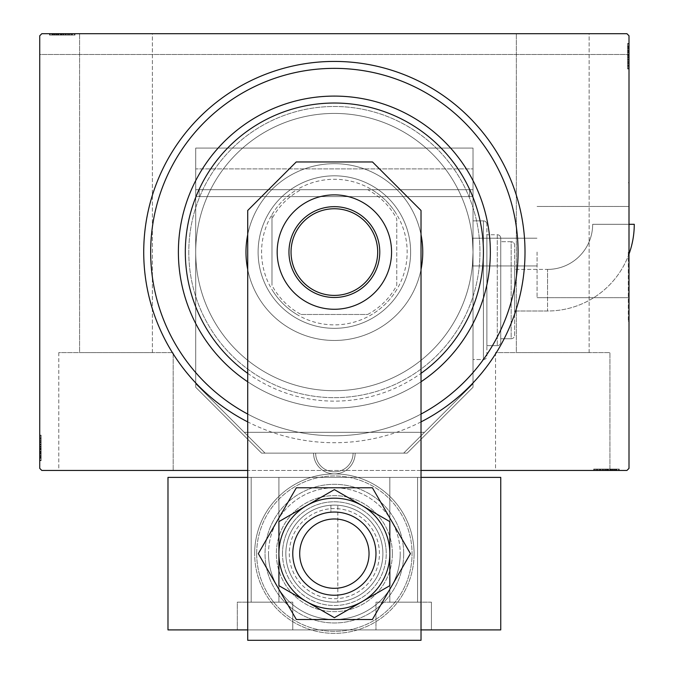 <?xml version="1.0" encoding="UTF-8"?>
<svg xmlns="http://www.w3.org/2000/svg" width="674" height="674" viewBox="0 0 674 674"><rect width="100%" height="100%" fill="white"/><g stroke="black" fill="none" stroke-linecap="round" stroke-linejoin="round"><path stroke-width="0.51" stroke-dasharray="3.37 2.53" d="M421.023 421.89A190.649 190.649 0 0 1 247.712 421.89M150.656 252.076A183.716 183.716 0 0 0 334.371 435.792A183.716 183.716 0 0 0 518.079 252.076A183.716 183.716 0 0 0 334.371 68.36A183.716 183.716 0 0 0 150.656 252.076A183.716 183.716 0 0 0 334.371 435.792A183.716 183.716 0 0 0 518.079 252.076A183.716 183.716 0 0 0 334.371 68.36A183.716 183.716 0 0 0 150.656 252.076A183.716 183.716 0 0 0 334.371 435.792A183.716 183.716 0 0 0 518.079 252.076A183.716 183.716 0 0 0 334.371 68.36A183.716 183.716 0 0 0 150.656 252.076M495.55 352.595L495.55 470.452L609.936 470.452L495.55 470.452L609.936 470.452L495.55 470.452L495.55 352.595L609.936 352.595L609.936 470.452L609.936 352.595L495.55 352.595M58.798 352.595L58.798 470.452L173.184 470.452L58.798 470.452L173.184 470.452L58.798 470.452L58.798 352.595L173.184 352.595L173.184 470.452L173.184 352.595L58.798 352.595M537.077 252.076L537.077 297.689L537.077 252.076M473.022 252.076C472.263 269.962 472.263 269.962 473.022 252.076C472.263 269.962 472.263 269.962 473.022 252.076C472.263 269.962 472.263 269.962 473.022 252.076C472.263 269.962 472.263 269.962 473.022 252.076A138.65 138.65 0 0 0 334.371 113.426A138.65 138.65 0 0 0 195.713 252.076A138.65 138.65 0 0 0 334.371 390.726A138.65 138.65 0 0 0 473.022 252.076C472.263 234.19 472.263 234.19 473.022 252.076C472.263 234.19 472.263 234.19 473.022 252.076C472.263 234.19 472.263 234.19 473.022 252.076C472.263 234.19 472.263 234.19 473.022 252.076A138.65 138.65 0 0 0 334.371 113.426A138.65 138.65 0 0 0 195.713 252.076A138.65 138.65 0 0 0 334.371 390.726A138.65 138.65 0 0 0 473.022 252.076A138.65 138.65 0 0 0 334.371 113.426A138.65 138.65 0 0 0 195.713 252.076A138.65 138.65 0 0 0 334.371 390.726A138.65 138.65 0 0 0 473.022 252.076A138.65 138.65 0 0 0 334.371 113.426A138.65 138.65 0 0 0 195.713 252.076A138.65 138.65 0 0 0 334.371 390.726A138.65 138.65 0 0 0 473.022 252.076M628.311 252.076L628.311 321.405L628.311 252.076M629.002 252.076L629.002 321.405L629.002 252.076M188.787 252.076A145.584 145.584 0 0 0 334.371 397.66A145.584 145.584 0 0 0 479.955 252.076A145.584 145.584 0 0 0 334.371 106.492A145.584 145.584 0 0 0 188.787 252.076A145.584 145.584 0 0 0 334.371 397.66A145.584 145.584 0 0 0 479.955 252.076A145.584 145.584 0 0 0 334.371 106.492A145.584 145.584 0 0 0 188.787 252.076A145.584 145.584 0 0 1 334.371 106.492A145.584 145.584 0 0 1 479.955 252.076A145.584 145.584 0 0 1 334.371 397.66A145.584 145.584 0 0 1 188.787 252.076A145.584 145.584 0 0 1 334.371 106.492A145.584 145.584 0 0 1 479.955 252.076A145.584 145.584 0 0 1 334.371 397.66A145.584 145.584 0 0 1 188.787 252.076M152.391 352.595L152.391 33.7L79.599 33.7L152.391 33.7L79.599 33.7L152.391 33.7L152.391 352.595L79.599 352.595L79.599 33.7L79.599 352.595L152.391 352.595M589.143 352.595L589.143 33.7L516.351 33.7L589.143 33.7L516.351 33.7L589.143 33.7L589.143 352.595L516.351 352.595L516.351 33.7L516.351 352.595L589.143 352.595M52.311 35.09L71.907 35.09L49.825 35.09L53.869 35.09L51.847 35.09L51.847 33.7L53.869 33.7L49.825 33.7L53.869 33.7L49.825 33.7L53.869 33.7L49.825 33.7L51.847 33.7L51.847 35.09L53.869 35.09L53.869 33.7L51.999 33.7L75.016 33.7L49.514 33.7L75.016 33.7L49.514 33.7L75.016 33.7L49.514 33.7L74.393 33.7L49.514 33.7L68.175 33.7L49.825 33.7L53.869 33.7L53.869 35.09L51.999 35.09L51.999 33.7L72.531 33.7L50.129 33.7L74.393 33.7L49.825 33.7L68.175 33.7L51.999 33.7L51.999 35.09L74.393 35.09L74.393 33.7L74.393 35.09L49.514 35.09L49.514 33.7L49.514 35.09L52.311 35.09L52.311 33.7M41.813 33.7L626.921 33.7L41.813 33.7L626.921 33.7L629.002 35.781L629.002 468.371L626.921 470.452L41.813 470.452L39.732 468.371L39.732 35.781L41.813 33.7M603.087 469.062L619.229 469.062L593.718 469.062L619.229 469.062L593.718 469.062L619.229 469.062L594.342 469.062L619.229 469.062L594.342 469.062L618.606 469.062L600.871 469.062L603.483 469.062L603.5 470.452L618.917 470.452L600.559 470.452L618.606 470.452L600.871 470.452L603.483 470.452L603.483 469.062L600.559 469.062L600.559 470.452L618.917 470.452L600.559 470.452L600.559 469.062L603.087 469.062L603.087 470.452M618.606 470.452L594.342 470.452L619.229 470.452L594.342 470.452L618.606 470.452L594.342 470.452L618.606 470.452L618.606 469.062L618.606 470.452M421.023 470.452L247.712 470.452M619.229 470.452L593.718 470.452L619.229 470.452L593.718 470.452L619.229 470.452L593.718 470.452L619.229 470.452L619.229 469.062L619.229 470.452M613.888 469.062L600.559 469.062L618.917 469.062L614.873 469.062L616.895 469.062L616.895 470.452L614.873 470.452L618.917 470.452L614.873 470.452L618.917 470.452L614.873 470.452L618.917 470.452L616.895 470.452L616.895 469.062L614.873 469.062L614.873 470.452L614.873 469.062L616.735 469.062L616.735 470.452L596.204 470.452L616.735 470.452L596.204 470.452L616.735 470.452L602.741 470.452L616.735 470.452L616.735 469.062L616.735 470.452L616.735 469.062L616.735 470.452L616.735 469.062L613.888 469.062L613.888 470.452M629.002 59.202L629.002 43.785L629.002 59.202L627.612 59.202L627.612 62.143L629.002 62.143L629.002 43.785L629.002 62.143L627.612 62.143L627.612 59.615L629.002 59.615M627.612 48.14L627.612 68.36L627.612 44.096L629.002 44.096L629.002 68.36L629.002 43.473L629.002 68.36L629.002 44.096L629.002 68.36L629.002 44.096L627.612 44.096L629.002 44.096L627.612 44.096L627.612 51.873L629.002 51.873L627.612 51.873L627.612 44.096L629.002 44.096L627.612 44.096L627.612 68.36L629.002 68.36L627.612 68.36L627.612 43.473L629.002 43.473L629.002 68.984L629.002 43.473L629.002 68.984L629.002 43.473L629.002 68.984L629.002 43.473L627.612 43.473L627.612 46.279L629.002 46.279L627.612 46.312L627.612 48.14L629.002 48.14M629.002 54.501L629.002 35.781L626.921 33.7L629.002 35.781L629.002 54.501L39.732 54.501L39.732 35.781L39.732 54.501L629.002 54.501M627.612 59.615L627.612 43.785L627.612 47.829L627.612 45.807L629.002 45.807L629.002 47.829L629.002 43.785L629.002 47.829L629.002 43.785L629.002 47.829L629.002 43.785L629.002 45.807L627.612 45.807L627.612 47.829L629.002 47.829L627.612 47.829L627.612 45.967L629.002 45.967L629.002 66.499L629.002 45.967L629.002 66.499L629.002 45.967L629.002 59.961L629.002 45.967L627.612 45.967L627.612 50.078L629.002 50.078M39.732 444.95L39.732 460.367L39.732 444.95L41.122 444.95L41.122 442.009L39.732 442.009L39.732 460.367L39.732 442.009L41.122 442.009L41.122 444.537L39.732 444.537M41.122 456.012L41.122 435.792L41.122 460.056L39.732 460.056L39.732 435.792L39.732 460.679L39.732 435.792L39.732 460.056L39.732 435.792L39.732 460.056L41.122 460.056L39.732 460.056L41.122 460.056L41.122 452.279L39.732 452.279L41.122 452.279L41.122 460.056L39.732 460.056L41.122 460.056L41.122 435.792L39.732 435.792L41.122 435.792L41.122 460.679L39.732 460.679L39.732 435.168L39.732 460.679L39.732 435.168L39.732 460.679L39.732 435.168L39.732 460.679L41.122 460.679L41.122 457.873L39.732 457.873L41.122 457.84L41.122 456.012L39.732 456.012M41.122 444.537L41.122 460.367L41.122 456.323L41.122 458.345L39.732 458.345L39.732 456.323L39.732 460.367L39.732 456.323L39.732 460.367L39.732 456.323L39.732 460.367L39.732 458.345L41.122 458.345L41.122 456.323L39.732 456.323L41.122 456.323L41.122 458.185L39.732 458.185L39.732 437.653L39.732 458.185L39.732 437.653L39.732 458.185L39.732 444.191L39.732 458.185L41.122 458.185L41.122 454.074L39.732 454.074M41.122 454.916L41.122 435.792L41.122 460.056L41.122 435.792L39.732 435.792L41.122 435.792L39.732 435.792L41.122 435.792L41.122 454.916L39.732 454.916M41.122 440.467L41.122 449.785L41.122 440.467L39.732 440.467L39.732 449.785L39.732 440.467L39.732 449.785L39.732 440.467L41.122 440.467L41.122 449.785L39.732 449.785L41.122 449.785L41.122 440.467M41.122 454.074L41.122 435.168L41.122 460.679L41.122 435.792L41.122 460.056L41.122 435.792L39.732 435.792L41.122 435.792L39.732 435.792L41.122 435.792L41.122 455.38L39.732 455.371L41.122 455.38L41.122 454.141L39.732 454.141M41.122 441.799L41.122 460.056L39.732 460.056L41.122 460.056L39.732 460.056L41.122 460.056L39.732 460.056L41.122 460.056L41.122 435.792L39.732 435.792L41.122 435.792L39.732 435.792L41.122 435.792L41.122 441.799L39.732 441.799M41.122 440.973L39.732 440.973M41.122 454.141L41.122 447.907L39.732 447.915L41.122 447.907L41.122 460.679L39.732 460.679L41.122 460.679L41.122 448.025L39.732 448.025L41.122 448.025L41.122 435.168L39.732 435.168L41.122 435.168L41.122 447.915L41.122 437.653L39.732 437.653L41.122 437.653L41.122 458.185L39.732 458.185L41.122 458.185L41.122 447.907L39.732 447.915L41.122 447.907L41.122 460.679L41.122 435.168L39.732 435.168M41.122 451.69L39.732 451.69M41.122 455.338L41.122 442.009L41.122 444.503L39.732 444.52L41.122 444.191L39.732 444.191L41.122 444.191L41.122 448.008L39.732 448.016L41.122 448.016L41.122 458.185L39.732 458.185L41.122 458.185L41.122 455.338L39.732 455.338M41.122 440.83L39.732 440.83M41.122 439.271L39.732 439.271M41.122 440.762L39.732 440.762M41.122 440.729L39.732 440.729M41.122 443.863L39.732 443.863M41.122 446.281L39.732 446.281M41.122 435.168L41.122 454.091L39.732 454.108L41.122 454.091L41.122 460.056L39.732 460.056L41.122 460.056L41.122 435.792L39.732 435.792L41.122 435.792L41.122 436.668L39.732 436.668M41.122 446.963L39.732 446.963M41.122 453.164L39.732 453.164L39.732 448.547L39.732 457.562L39.732 453.164L41.122 453.164L41.122 448.547L41.122 453.164M41.122 436.668L41.122 448.227L41.122 438.277L39.732 438.277L39.732 457.562L39.732 438.277L41.122 438.277L41.122 457.562L39.732 457.562L41.122 457.562L41.122 448.218L39.732 448.227L41.122 448.218L41.122 460.056L39.732 460.056L41.122 460.056L41.122 452.279L39.732 452.279L41.122 452.279L41.122 460.056L39.732 460.056L41.122 460.056L41.122 435.792L39.732 435.792L41.122 435.792L41.122 460.056L39.732 460.056L41.122 460.056L41.122 442.321L39.732 442.321L41.122 442.321L41.122 444.933L39.732 444.933L41.122 444.933L41.122 442.009L39.732 442.009M41.122 441.849L39.732 441.849M41.122 446.053L39.732 446.053M41.122 448.547L39.732 448.547L41.122 448.547M41.122 448.833L39.732 448.833M41.122 437.653L39.732 437.653M41.122 438.277L39.732 438.277L41.122 438.277M41.122 457.562L39.732 457.562M41.122 438.959L39.732 438.959M41.122 456.947L39.732 456.947M41.122 449.785L39.732 449.785L41.122 449.785M41.122 446.576L39.732 446.576M41.122 448.185L39.732 448.185M41.122 452.498L39.732 452.498M41.122 455.245L39.732 455.245M41.122 460.367L41.122 456.323L41.122 460.367L39.732 460.367L41.122 460.367L41.122 458.345L41.122 460.367L39.732 460.367L41.122 460.367L41.122 458.345L39.732 458.345L41.122 458.345L41.122 456.323L39.732 456.323L41.122 456.323L41.122 460.367L41.122 451.235L39.732 451.235L41.122 451.235L41.122 460.367L39.732 460.367M41.122 457.966L39.732 457.966M41.122 453.644L39.732 453.644M41.122 451.816L39.732 451.816M41.122 449.398L39.732 449.398M41.122 446.66L39.732 446.66M41.122 442.616L39.732 442.616M41.122 448.008L39.732 448.008M41.122 442.009L41.122 444.95M41.122 458.185L41.122 451.251L41.122 458.185M41.122 444.191L41.122 451.251L41.122 444.191L39.732 444.191M41.122 451.251L39.732 451.251L41.122 451.251M41.122 458.345L39.732 458.345L41.122 458.345M627.612 49.236L627.612 68.36L627.612 44.096L627.612 68.36L629.002 68.36L627.612 68.36L629.002 68.36L627.612 68.36L627.612 49.236L629.002 49.236M627.612 63.685L627.612 54.367L627.612 63.685L629.002 63.685L629.002 54.367L629.002 63.685L629.002 54.367L629.002 63.685L627.612 63.685L627.612 54.367L629.002 54.367L627.612 54.367L627.612 63.685M627.612 50.078L627.612 68.984L627.612 43.473L627.612 68.36L627.612 44.096L627.612 68.36L629.002 68.36L627.612 68.36L629.002 68.36L627.612 68.36L627.612 48.772L629.002 48.781L627.612 48.772L627.612 50.011L629.002 50.011M627.612 62.353L627.612 44.096L629.002 44.096L627.612 44.096L629.002 44.096L627.612 44.096L629.002 44.096L627.612 44.096L627.612 68.36L629.002 68.36L627.612 68.36L629.002 68.36L627.612 68.36L627.612 62.353L629.002 62.353M627.612 63.179L629.002 63.179M627.612 50.011L627.612 56.245L629.002 56.237L627.612 56.245L627.612 43.473L629.002 43.473L627.612 43.473L627.612 56.127L629.002 56.127L627.612 56.127L627.612 68.984L629.002 68.984L627.612 68.984L627.612 56.237L627.612 66.499L629.002 66.499L627.612 66.499L627.612 45.967L629.002 45.967L627.612 45.967L627.612 56.245L629.002 56.237L627.612 56.245L627.612 43.473L627.612 68.984L629.002 68.984M627.612 52.462L629.002 52.462M627.612 48.814L627.612 62.143L627.612 59.649L629.002 59.632L627.612 59.961L629.002 59.961L627.612 59.961L627.612 56.144L629.002 56.136L627.612 56.136L627.612 45.967L629.002 45.967L627.612 45.967L627.612 48.814L629.002 48.814M627.612 63.322L629.002 63.322M627.612 64.881L629.002 64.881M627.612 63.39L629.002 63.39M627.612 63.423L629.002 63.423M627.612 60.289L629.002 60.289M627.612 57.871L629.002 57.871M627.612 68.984L627.612 50.061L629.002 50.044L627.612 50.061L627.612 44.096L629.002 44.096L627.612 44.096L627.612 68.36L629.002 68.36L627.612 68.36L627.612 67.484L629.002 67.484M627.612 57.189L629.002 57.189M627.612 50.988L629.002 50.988L629.002 55.605L629.002 46.59L629.002 50.988L627.612 50.988L627.612 55.605L627.612 50.988M627.612 67.484L627.612 55.925L627.612 65.875L629.002 65.875L629.002 46.59L629.002 65.875L627.612 65.875L627.612 46.59L629.002 46.59L627.612 46.59L627.612 55.934L629.002 55.925L627.612 55.934L627.612 44.096L629.002 44.096L627.612 44.096L627.612 51.873L629.002 51.873L627.612 51.873L627.612 44.096L629.002 44.096L627.612 44.096L627.612 68.36L629.002 68.36L627.612 68.36L627.612 44.096L629.002 44.096L627.612 44.096L627.612 61.831L629.002 61.831L627.612 61.831L627.612 59.219L629.002 59.219L627.612 59.219L627.612 62.143L629.002 62.143M627.612 62.303L629.002 62.303M627.612 58.099L629.002 58.099M627.612 55.605L629.002 55.605L627.612 55.605M627.612 55.319L629.002 55.319M627.612 66.499L629.002 66.499M627.612 65.875L629.002 65.875L627.612 65.875M627.612 46.59L629.002 46.59M627.612 65.193L629.002 65.193M627.612 47.205L629.002 47.205M627.612 54.367L629.002 54.367L627.612 54.367M627.612 57.576L629.002 57.576M627.612 55.967L629.002 55.967M627.612 51.654L629.002 51.654M627.612 48.907L629.002 48.907M627.612 43.785L627.612 47.829L627.612 43.785L629.002 43.785L627.612 43.785L627.612 45.807L627.612 43.785L629.002 43.785L627.612 43.785L627.612 45.807L629.002 45.807L627.612 45.807L627.612 47.829L629.002 47.829L627.612 47.829L627.612 43.785L627.612 52.917L629.002 52.917L627.612 52.917L627.612 43.785L629.002 43.785M627.612 46.186L629.002 46.186M627.612 50.508L629.002 50.508M627.612 52.336L629.002 52.336M627.612 54.754L629.002 54.754M627.612 57.492L629.002 57.492M627.612 61.536L629.002 61.536M627.612 56.144L629.002 56.144M627.612 62.143L627.612 59.202M627.612 45.967L627.612 52.901L627.612 45.967M627.612 59.961L627.612 52.901L627.612 59.961L629.002 59.961M627.612 52.901L629.002 52.901L627.612 52.901M627.612 45.807L629.002 45.807L627.612 45.807M54.173 35.09L54.173 33.7M52.353 35.09L52.353 33.7M55.268 35.09L74.393 35.09L50.129 35.09L74.393 35.09L74.393 33.7L74.393 35.09L50.129 35.09L50.129 33.7L50.129 35.09L57.913 35.09L57.913 33.7L57.913 35.09L50.129 35.09L50.129 33.7L50.129 35.09L74.393 35.09L74.393 33.7L74.393 35.09L55.268 35.09L55.268 33.7M69.717 35.09L60.399 35.09L69.717 35.09L69.717 33.7L60.399 33.7L69.717 33.7L60.399 33.7L69.717 33.7L69.717 35.09L60.399 35.09L60.399 33.7L60.399 35.09L69.717 35.09M69.211 35.09L50.129 35.09L50.129 33.7L50.129 35.09L50.129 33.7L50.129 35.09L69.211 35.09L69.211 33.7M56.043 35.09L75.016 35.09L49.514 35.09L74.393 35.09L50.129 35.09L74.393 35.09L74.393 33.7L74.393 35.09L74.393 33.7L74.393 35.09L54.805 35.09L54.813 33.7L54.805 35.09L56.043 35.09L56.043 33.7M68.386 35.09L49.514 35.09L75.016 35.09L49.514 35.09L62.16 35.09L56.094 35.09L56.11 33.7L56.094 35.09L50.129 35.09L50.129 33.7L50.129 35.09L50.129 33.7L50.129 35.09L74.393 35.09L74.393 33.7L74.393 35.09L74.393 33.7L74.393 35.09L68.386 35.09L68.386 33.7M58.495 35.09L58.495 33.7M65.664 35.09L65.681 33.7M69.355 35.09L69.355 33.7M75.016 35.09L75.016 33.7M70.913 35.09L70.913 33.7M69.422 35.09L69.422 33.7M72.531 35.09L72.531 33.7M69.456 35.09L69.456 33.7M66.322 35.09L66.322 33.7M63.904 35.09L63.904 33.7M56.077 35.09L56.077 33.7M62.16 35.09L62.176 33.7M62.278 35.09L62.278 33.7L62.278 35.09M49.514 35.09L49.514 33.7L49.514 35.09M68.175 35.09L51.999 35.09L51.999 33.7L51.999 35.09L51.999 33.7L51.999 35.09L58.933 35.09L58.95 33.7L58.95 35.09L49.825 35.09L49.825 33.7L49.825 35.09L51.847 35.09L49.825 35.09L49.825 33.7L49.825 35.09L51.847 35.09L51.847 33.7L51.847 35.09L53.869 35.09L53.869 33.7L53.869 35.09L49.825 35.09L65.243 35.09L65.252 33.7L65.243 35.09L68.175 35.09L68.175 33.7M63.221 35.09L63.221 33.7M57.02 35.09L57.02 33.7L61.646 33.7L52.623 33.7L57.02 33.7L57.02 35.09L61.646 35.09L57.02 35.09M73.525 35.09L61.957 35.09L71.907 35.09L71.907 33.7L52.623 33.7L71.907 33.7L71.907 35.09L52.623 35.09L52.623 33.7L52.623 35.09L61.966 35.09L61.957 33.7L61.966 35.09L50.129 35.09L50.129 33.7L50.129 35.09L74.393 35.09L74.393 33.7L74.393 35.09L73.525 35.09L73.525 33.7M68.344 35.09L68.344 33.7M64.131 35.09L64.131 33.7M61.646 35.09L61.646 33.7L61.646 35.09M61.359 35.09L61.359 33.7M71.907 35.09L71.907 33.7L71.907 35.09M52.623 35.09L52.623 33.7M71.225 35.09L71.225 33.7M53.238 35.09L53.238 33.7M74.393 35.09L74.393 33.7L74.393 35.09L50.129 35.09L50.129 33.7L50.129 35.09L57.913 35.09L57.913 33.7L57.913 35.09L50.129 35.09L50.129 33.7L50.129 35.09L74.393 35.09M60.399 35.09L60.399 33.7L60.399 35.09M66.001 35.09L66.001 33.7L66.001 35.09L58.933 35.09L66.001 35.09L66.001 33.7M63.609 35.09L63.609 33.7M62 35.09L62 33.7M57.686 35.09L57.686 33.7M54.948 35.09L54.948 33.7M52.227 35.09L52.227 33.7M54.855 35.09L54.855 33.7M56.54 35.09L56.54 33.7M58.368 35.09L58.368 33.7M60.795 35.09L60.795 33.7M63.525 35.09L63.525 33.7M50.129 35.09L50.129 33.7L50.129 35.09M67.863 35.09L67.863 33.7L67.863 35.09M67.569 35.09L67.569 33.7M65.252 35.09L65.252 33.7M58.933 35.09L58.933 33.7L58.933 35.09M49.825 35.09L51.847 35.09L51.847 33.7L51.847 35.09L53.869 35.09L49.825 35.09L49.825 33.7M594.342 469.062L594.342 470.452L594.342 469.062M616.424 469.062L616.424 470.452M614.562 469.062L614.562 470.452M616.39 469.062L616.39 470.452M610.829 469.062L610.829 470.452L610.829 469.062M599.018 469.062L608.336 469.062L599.018 469.062L599.018 470.452L608.336 470.452L599.018 470.452L608.336 470.452L599.018 470.452L599.018 469.062L608.336 469.062L608.336 470.452L608.336 469.062L599.018 469.062M613.466 469.062L613.466 470.452M599.523 469.062L599.523 470.452M613.921 469.062L613.921 470.452L613.93 469.062M612.691 469.062L612.691 470.452M612.624 469.062L612.624 470.452L612.641 469.062M610.24 469.062L610.24 470.452M603.078 469.062L603.078 470.452L603.053 469.062M599.38 469.062L599.38 470.452M593.718 469.062L593.718 470.452M597.821 469.062L597.821 470.452M599.321 469.062L599.321 470.452M596.204 469.062L596.204 470.452M599.279 469.062L599.279 470.452M602.413 469.062L602.413 470.452M604.831 469.062L604.831 470.452M612.658 469.062L612.658 470.452M606.575 469.062L606.558 470.452M606.465 469.062L606.465 470.452L606.457 469.062M600.349 469.062L600.349 470.452M605.513 469.062L605.513 470.452M611.714 469.062L611.714 470.452L607.097 470.452L616.112 470.452L611.714 470.452L611.714 469.062L607.097 469.062L611.714 469.062M596.827 469.062L596.827 470.452L616.112 470.452L596.827 470.452L596.827 469.062L616.112 469.062L616.112 470.452L616.112 469.062L606.777 469.062L606.777 470.452L606.777 469.062L596.827 469.062L596.827 470.452L596.827 469.062M600.399 469.062L600.399 470.452M604.603 469.062L604.603 470.452M607.097 469.062L607.097 470.452L607.097 469.062M607.384 469.062L607.384 470.452M595.218 469.062L595.218 470.452M616.112 469.062L616.112 470.452M597.509 469.062L597.509 470.452M615.497 469.062L615.497 470.452M608.336 469.062L608.336 470.452L608.336 469.062M600.559 469.062L609.785 469.062L602.741 469.062L602.741 470.452L602.741 469.062L609.802 469.062L609.785 470.452L609.785 469.062L618.917 469.062L618.917 470.452L618.917 469.062L616.895 469.062L618.917 469.062L618.917 470.452L618.917 469.062L616.895 469.062L616.895 470.452L616.895 469.062L614.873 469.062L614.873 470.452L614.873 469.062L618.917 469.062L600.559 469.062L600.559 470.452M605.126 469.062L605.126 470.452M606.735 469.062L606.735 470.452M611.048 469.062L611.048 470.452M613.795 469.062L613.795 470.452M616.516 469.062L616.516 470.452M612.194 469.062L612.194 470.452M610.366 469.062L610.366 470.452M607.948 469.062L607.948 470.452M605.21 469.062L605.21 470.452M600.871 469.062L600.871 470.452L600.871 469.062M601.166 469.062L601.166 470.452M603.483 469.062L603.483 470.452M616.735 469.062L609.802 469.062L616.735 469.062M609.802 469.062L609.802 470.452L609.802 469.062M602.741 469.062L602.741 470.452M618.917 469.062L616.895 469.062L616.895 470.452L616.895 469.062L614.873 469.062L618.917 469.062L618.917 470.452M247.712 373.345A149.047 149.047 0 0 0 421.023 373.345M421.023 381.77A155.98 155.98 0 0 1 247.712 381.77M410.626 252.076A76.255 76.255 0 0 0 334.371 175.821A76.255 76.255 0 0 0 258.108 252.076A76.255 76.255 0 0 0 334.371 328.331A76.255 76.255 0 0 0 410.626 252.076A76.255 76.255 0 0 0 334.371 175.821A76.255 76.255 0 0 0 258.108 252.076A76.255 76.255 0 0 0 334.371 328.331A76.255 76.255 0 0 0 410.626 252.076A76.255 76.255 0 0 1 334.371 328.331A76.255 76.255 0 0 1 258.108 252.076A76.255 76.255 0 0 0 334.371 328.331A76.255 76.255 0 0 0 410.626 252.076A76.255 76.255 0 0 0 334.371 175.821A76.255 76.255 0 0 0 258.108 252.076A76.255 76.255 0 0 1 334.371 175.821A76.255 76.255 0 0 1 410.626 252.076M422.758 252.076A88.387 88.387 0 0 0 334.371 163.689A88.387 88.387 0 0 0 245.976 252.076A88.387 88.387 0 0 0 334.371 340.463A88.387 88.387 0 0 0 422.758 252.076M247.712 234.662A88.387 88.387 0 0 1 421.023 234.662M247.712 414.063A183.716 183.716 0 0 0 421.023 414.063M178.383 252.076A155.98 155.98 0 0 0 334.371 408.056A155.98 155.98 0 0 0 490.352 252.076A155.98 155.98 0 0 0 334.371 96.096A155.98 155.98 0 0 0 178.383 252.076M421.023 269.49A88.387 88.387 0 0 1 247.712 269.49M377.693 252.076A43.33 43.33 0 0 0 334.371 208.746A43.33 43.33 0 0 0 291.042 252.076A43.33 43.33 0 0 0 334.371 295.406A43.33 43.33 0 0 0 377.693 252.076M271.976 218.797L271.976 214.585A72.792 72.792 0 0 0 371.863 314.472A72.792 72.792 0 0 0 371.863 189.68L296.872 189.68A72.792 72.792 0 0 0 271.976 214.585L271.976 285.355A70.711 70.711 0 0 0 301.093 314.472L367.642 314.472A70.711 70.711 0 0 0 396.759 285.355L396.759 218.797A70.711 70.711 0 0 0 367.642 189.68L301.093 189.68A70.711 70.711 0 0 0 271.976 218.797L271.976 285.355M367.642 189.68L371.863 189.68A72.792 72.792 0 0 0 296.872 189.68L301.093 189.68M396.759 285.355L396.759 218.797M301.093 314.472L367.642 314.472M396.759 289.567A72.792 72.792 0 0 1 371.863 314.472M271.976 214.585A72.792 72.792 0 0 1 296.872 189.68M371.863 189.68A72.792 72.792 0 0 1 396.759 214.585M296.872 314.472A72.792 72.792 0 0 1 271.976 289.567M330.9 595.091A41.594 41.594 0 0 1 292.769 553.64A41.594 41.594 0 0 0 334.371 595.235A41.594 41.594 0 0 0 375.966 553.64A41.594 41.594 0 0 0 334.371 512.046A41.594 41.594 0 0 0 292.769 553.64A41.594 41.594 0 0 0 334.371 595.235A41.594 41.594 0 0 0 375.966 553.64A41.594 41.594 0 0 0 334.371 512.046A41.594 41.594 0 0 0 292.769 553.64A41.594 41.594 0 0 0 334.371 595.235A41.594 41.594 0 0 0 375.966 553.64A41.594 41.594 0 0 0 334.371 512.046A41.594 41.594 0 0 0 292.769 553.64A41.594 41.594 0 0 0 334.371 595.235A41.594 41.594 0 0 0 375.966 553.64A41.594 41.594 0 0 1 334.371 595.235A41.594 41.594 0 0 1 292.769 553.64A41.594 41.594 0 0 1 330.9 512.189L330.9 505.239A48.528 48.528 0 0 0 285.843 553.64A48.528 48.528 0 0 0 334.371 602.168A48.528 48.528 0 0 0 382.899 553.64A48.528 48.528 0 0 1 334.371 602.168A48.528 48.528 0 0 1 285.843 553.64A48.528 48.528 0 0 1 334.371 505.112A48.528 48.528 0 0 1 382.899 553.64A48.528 48.528 0 0 0 334.371 505.112A48.528 48.528 0 0 0 285.843 553.64A48.528 48.528 0 0 0 334.371 602.168A48.528 48.528 0 0 0 382.899 553.64A48.528 48.528 0 0 0 334.371 505.112A48.528 48.528 0 0 0 285.843 553.64A48.528 48.528 0 0 0 334.371 602.168A48.528 48.528 0 0 0 382.899 553.64A48.528 48.528 0 0 0 334.371 505.112A48.528 48.528 0 0 0 285.843 553.64A48.528 48.528 0 0 1 334.371 505.112A48.528 48.528 0 0 1 382.899 553.64A48.528 48.528 0 0 1 334.371 602.168A48.528 48.528 0 0 1 285.843 553.64A48.528 48.528 0 0 1 334.371 505.112A48.528 48.528 0 0 1 382.899 553.64A48.528 48.528 0 0 1 334.371 602.168A48.528 48.528 0 0 1 285.843 553.64A48.528 48.528 0 0 0 337.834 602.051A48.528 48.528 0 0 0 382.899 553.64A48.528 48.528 0 0 1 334.371 602.168A48.528 48.528 0 0 1 285.843 553.64A48.528 48.528 0 0 1 334.371 505.112A48.528 48.528 0 0 1 382.899 553.64A48.528 48.528 0 0 0 337.834 505.239L337.834 602.051L337.834 505.239A48.528 48.528 0 0 0 330.9 505.239L330.9 512.189M403.692 553.64A69.329 69.329 0 0 1 334.371 622.97A69.329 69.329 0 0 1 265.042 553.64A69.329 69.329 0 0 0 334.371 622.97A69.329 69.329 0 0 0 403.692 553.64A69.329 69.329 0 0 0 334.371 484.32A69.329 69.329 0 0 0 265.042 553.64A69.329 69.329 0 0 1 334.371 484.32A69.329 69.329 0 0 1 403.692 553.64A69.329 69.329 0 0 0 334.371 484.32A69.329 69.329 0 0 0 265.042 553.64A69.329 69.329 0 0 1 334.371 484.32A69.329 69.329 0 0 1 403.692 553.64M414.089 553.64A79.726 79.726 0 0 0 334.371 473.915A79.726 79.726 0 0 0 254.646 553.64A79.726 79.726 0 0 1 334.371 473.915A79.726 79.726 0 0 1 414.089 553.64A79.726 79.726 0 0 1 334.371 633.366A79.726 79.726 0 0 1 254.646 553.64A79.726 79.726 0 0 0 334.371 633.366A79.726 79.726 0 0 0 414.089 553.64A79.726 79.726 0 0 1 334.371 633.366A79.726 79.726 0 0 1 254.646 553.64A79.726 79.726 0 0 0 334.371 633.366A79.726 79.726 0 0 0 414.089 553.64M195.713 148.086L195.713 387.264L261.579 453.122L407.163 453.122L473.022 387.264L473.022 148.086L195.713 148.086L195.713 387.264L261.579 453.122L407.163 453.122L473.022 387.264L473.022 148.086L195.713 148.086M278.91 585.664L278.91 521.625L306.636 505.61L334.371 489.602L389.825 521.625L389.825 585.664L334.371 617.687L278.91 585.664M278.91 553.64A55.462 55.462 0 0 0 362.098 601.671A55.462 55.462 0 0 0 362.098 505.61A55.462 55.462 0 0 0 278.91 553.64M379.428 553.64A45.065 45.065 0 0 0 334.371 508.584A45.065 45.065 0 0 0 289.306 553.64A45.065 45.065 0 0 0 334.371 598.706A45.065 45.065 0 0 0 379.428 553.64A45.065 45.065 0 0 0 334.371 508.584A45.065 45.065 0 0 0 289.306 553.64A45.065 45.065 0 0 0 334.371 598.706A45.065 45.065 0 0 0 379.428 553.64M296.341 487.782L258.319 553.64L296.341 619.499L372.393 619.499L410.415 553.64L372.393 487.782L296.341 487.782M391.56 252.076A57.197 57.197 0 0 0 334.371 194.879A57.197 57.197 0 0 0 277.174 252.076A57.197 57.197 0 0 0 334.371 309.273A57.197 57.197 0 0 0 391.56 252.076M372.495 161.954L296.24 161.954L247.712 210.482L247.712 640.3L421.023 640.3L421.023 210.482L372.495 161.954M629.002 224.299L634.268 224.299A86.71 86.71 0 0 1 547.558 311L514.616 311L514.616 269.406L514.616 311L514.616 290.208L514.616 311L547.558 311L547.558 269.406L547.558 311A86.71 86.71 0 0 0 629.002 254.047M547.558 269.406A45.116 45.116 0 0 0 592.673 224.299L634.268 224.299L592.673 224.299A45.116 45.116 0 0 1 547.558 269.406L547.558 290.208L547.558 269.406L514.616 269.406L514.616 290.208L514.616 269.406L547.558 269.406M483.418 359.528A3.463 3.463 0 0 0 486.881 356.066L486.881 224.349L486.881 356.066A3.463 3.463 0 0 1 483.418 359.528L473.022 359.528L473.022 196.614L195.713 196.614L195.713 383.792L265.042 453.122L403.692 453.122L265.042 453.122L244.241 432.32L424.494 432.32L473.022 383.792L473.022 196.614L195.713 196.614L195.713 383.792L265.042 453.122L403.692 453.122L473.022 383.792L473.022 290.208L473.022 359.528L483.418 359.528L483.418 220.878A3.463 3.463 0 0 1 486.881 224.349A3.463 3.463 0 0 0 483.418 220.878L473.022 220.878L473.022 290.208L473.022 220.878L483.418 220.878L483.418 359.528M497.286 345.669A3.463 3.463 0 0 0 500.748 342.198L500.748 238.208L500.748 342.198A3.463 3.463 0 0 1 497.286 345.669L486.881 345.669L486.881 234.746L486.881 345.669L486.881 234.746L486.881 345.669L497.286 345.669L497.286 234.746A3.463 3.463 0 0 1 500.748 238.208A3.463 3.463 0 0 0 497.286 234.746L486.881 234.746L497.286 234.746L497.286 345.669M511.145 338.736A3.463 3.463 0 0 0 514.616 335.264L514.616 245.142L514.616 335.264A3.463 3.463 0 0 1 511.145 338.736L500.748 338.736L500.748 241.68L500.748 338.736L500.748 241.68L500.748 338.736L511.145 338.736L511.145 241.68A3.463 3.463 0 0 1 514.616 245.142A3.463 3.463 0 0 0 511.145 241.68L500.748 241.68L511.145 241.68L511.145 338.736M469.551 196.614L199.184 196.614L469.551 196.614L199.184 196.614L469.551 196.614L469.551 189.68L469.551 196.614L469.551 189.68L199.184 189.68L199.184 196.614L199.184 189.68L469.551 189.68L469.551 196.614M355.164 453.122L353.083 453.122L355.164 453.122A20.801 20.801 0 0 1 334.371 473.915A20.801 20.801 0 0 1 313.57 453.122L353.083 453.122A18.72 18.72 0 0 1 334.371 471.842A18.72 18.72 0 0 1 315.651 453.122L313.57 453.122A20.801 20.801 0 0 0 334.371 473.915A20.801 20.801 0 0 0 355.164 453.122A20.801 20.801 0 0 1 334.371 473.915A20.801 20.801 0 0 1 313.57 453.122L353.083 453.122A18.72 18.72 0 0 1 334.371 471.842A18.72 18.72 0 0 1 315.651 453.122L313.57 453.122A20.801 20.801 0 0 0 334.371 473.915A20.801 20.801 0 0 0 355.164 453.122A20.801 20.801 0 0 1 334.371 473.915A20.801 20.801 0 0 1 313.57 453.122A20.801 20.801 0 0 0 334.371 473.915A20.801 20.801 0 0 0 355.164 453.122A20.801 20.801 0 0 1 334.371 473.915A20.801 20.801 0 0 1 313.57 453.122A20.801 20.801 0 0 0 334.371 473.915A20.801 20.801 0 0 0 355.164 453.122M424.494 432.32L403.692 453.122L265.042 453.122L244.241 432.32L424.494 432.32L244.241 432.32L195.713 383.792L244.241 432.32L424.494 432.32L473.022 383.792L473.022 196.614L195.713 196.614L195.713 383.792L195.713 196.614L473.022 196.614L473.022 383.792L424.494 432.32M195.713 168.888L195.713 189.68L473.022 189.68L195.713 189.68L473.022 189.68L195.713 189.68L195.713 168.888L473.022 168.888L473.022 189.68L473.022 168.888L195.713 168.888L195.713 189.68L195.713 168.888L473.022 168.888L473.022 189.68L473.022 168.888L195.713 168.888M278.91 477.386L278.91 602.168L251.175 602.168L278.91 602.168L251.175 602.168L278.91 602.168L278.91 477.386L251.175 477.386L251.175 602.168L251.175 477.386L278.91 477.386M417.56 477.386L417.56 602.168L389.825 602.168L417.56 602.168L389.825 602.168L417.56 602.168L417.56 477.386L389.825 477.386L389.825 602.168L389.825 477.386L417.56 477.386M431.427 602.168L431.427 629.904L375.966 629.904L431.427 629.904L375.966 629.904L431.427 629.904L431.427 602.168L375.966 602.168L375.966 629.904L375.966 602.168L431.427 602.168M292.769 602.168L292.769 629.904L237.315 629.904L292.769 629.904L237.315 629.904L292.769 629.904L292.769 602.168L237.315 602.168L237.315 629.904L237.315 602.168L292.769 602.168M500.748 629.904L167.986 629.904L167.986 477.386L500.748 477.386L167.986 477.386L500.748 477.386L500.748 629.904L167.986 629.904L167.986 477.386L167.986 629.904L500.748 629.904L500.748 477.386L500.748 629.904M421.023 629.904L247.712 629.904M421.023 477.386L247.712 477.386M337.834 512.189A41.594 41.594 0 0 1 375.966 553.64A41.594 41.594 0 0 1 337.834 595.091M292.769 553.64A41.594 41.594 0 0 1 334.371 512.046A41.594 41.594 0 0 1 375.966 553.64A41.594 41.594 0 0 0 334.371 512.046A41.594 41.594 0 0 0 292.769 553.64M199.184 189.68L199.184 196.614L199.184 189.68L469.551 189.68L199.184 189.68M285.843 553.64A48.528 48.528 0 0 1 334.371 505.112A48.528 48.528 0 0 1 382.899 553.64A48.528 48.528 0 0 1 334.371 602.168A48.528 48.528 0 0 1 285.843 553.64A48.528 48.528 0 0 1 334.371 505.112A48.528 48.528 0 0 1 382.899 553.64A48.528 48.528 0 0 1 334.371 602.168A48.528 48.528 0 0 1 285.843 553.64M41.122 451.934L39.732 451.934M41.122 452.178L39.732 452.178M41.122 447.822L39.732 447.822M41.122 450.013L39.732 450.013M627.612 52.218L629.002 52.218M627.612 51.974L629.002 51.974M627.612 56.33L629.002 56.33M627.612 54.139L629.002 54.139M58.259 35.09L58.259 33.7M58.015 35.09L58.015 33.7M62.362 35.09L62.362 33.7M60.171 35.09L60.171 33.7M610.484 469.062L610.484 470.452M610.728 469.062L610.728 470.452M606.373 469.062L606.373 470.452M608.563 469.062L608.563 470.452M268.505 553.64A65.858 65.858 0 0 0 334.371 619.499A65.858 65.858 0 0 0 400.23 553.64A65.858 65.858 0 0 1 334.371 619.499A65.858 65.858 0 0 1 268.505 553.64A65.858 65.858 0 0 1 334.371 487.782A65.858 65.858 0 0 1 400.23 553.64A65.858 65.858 0 0 0 334.371 487.782A65.858 65.858 0 0 0 268.505 553.64M256.676 553.64A77.695 77.695 0 0 1 334.371 475.945A77.695 77.695 0 0 1 412.058 553.64A77.695 77.695 0 0 0 334.371 475.945A77.695 77.695 0 0 0 256.676 553.64A77.695 77.695 0 0 0 334.371 631.336A77.695 77.695 0 0 0 412.058 553.64A77.695 77.695 0 0 1 334.371 631.336A77.695 77.695 0 0 1 256.676 553.64M282.499 553.64A51.873 51.873 0 0 1 334.371 501.768A51.873 51.873 0 0 1 386.236 553.64A51.873 51.873 0 0 0 334.371 501.768A51.873 51.873 0 0 0 282.499 553.64A51.873 51.873 0 0 0 334.371 605.513A51.873 51.873 0 0 0 386.236 553.64A51.873 51.873 0 0 1 334.371 605.513A51.873 51.873 0 0 1 282.499 553.64M392.369 553.64A57.998 57.998 0 0 0 334.371 495.643A57.998 57.998 0 0 0 276.374 553.64A57.998 57.998 0 0 1 334.371 495.643A57.998 57.998 0 0 1 392.369 553.64A57.998 57.998 0 0 1 334.371 611.638A57.998 57.998 0 0 1 276.374 553.64A57.998 57.998 0 0 0 334.371 611.638A57.998 57.998 0 0 0 392.369 553.64M315.651 453.122A18.72 18.72 0 0 0 334.371 471.842A18.72 18.72 0 0 0 353.083 453.122A18.72 18.72 0 0 1 334.371 471.842A18.72 18.72 0 0 1 315.651 453.122M472.322 265.944L537.077 265.944L472.322 265.944M537.077 297.689L628.311 297.689L537.077 297.689M628.311 321.405L629.002 321.405L628.311 321.405M628.311 182.747L629.002 182.747L628.311 182.747M537.077 206.463L628.311 206.463L537.077 206.463M472.322 238.208L537.077 238.208L472.322 238.208"/><path stroke-width="1.01" d="M247.712 421.89A190.649 190.649 0 0 1 334.371 61.427A190.649 190.649 0 0 1 421.023 421.89M247.712 470.452L41.813 470.452L39.732 468.371L39.732 35.781L41.813 33.7L626.921 33.7L629.002 35.781L629.002 468.371L626.921 470.452L421.023 470.452M421.023 373.345A149.047 149.047 0 0 0 334.371 103.029A149.047 149.047 0 0 0 247.712 373.345M247.712 381.77A155.98 155.98 0 0 1 334.371 96.096A155.98 155.98 0 0 1 421.023 381.77M247.712 269.49A88.387 88.387 0 0 1 247.712 234.662M421.023 234.662A88.387 88.387 0 0 1 421.023 269.49M421.023 414.063A183.716 183.716 0 0 0 334.371 68.36A183.716 183.716 0 0 0 247.712 414.063M288.961 252.076A45.411 45.411 0 0 1 334.371 206.665A45.411 45.411 0 0 1 379.774 252.076A45.411 45.411 0 0 1 334.371 297.487A45.411 45.411 0 0 1 288.961 252.076M377.693 252.076A43.33 43.33 0 0 0 334.371 208.746A43.33 43.33 0 0 0 291.042 252.076A43.33 43.33 0 0 0 334.371 295.406A43.33 43.33 0 0 0 377.693 252.076M375.966 553.64A41.594 41.594 0 0 0 334.371 512.046A41.594 41.594 0 0 0 292.769 553.64A41.594 41.594 0 0 0 334.371 595.235A41.594 41.594 0 0 0 375.966 553.64M278.91 553.64L278.91 585.664L334.371 617.687L389.825 585.664L389.825 521.625L334.371 489.602L278.91 521.625L278.91 553.64A55.462 55.462 0 0 0 362.098 601.671A55.462 55.462 0 0 0 362.098 505.61A55.462 55.462 0 0 0 278.91 553.64M296.341 487.782L258.319 553.64L296.341 619.499L372.393 619.499L410.415 553.64L372.393 487.782L296.341 487.782M391.56 252.076A57.197 57.197 0 0 0 334.371 194.879A57.197 57.197 0 0 0 277.174 252.076A57.197 57.197 0 0 0 334.371 309.273A57.197 57.197 0 0 0 391.56 252.076M421.023 640.3L421.023 210.482L372.495 161.954L296.24 161.954L247.712 210.482L247.712 640.3L421.023 640.3M629.002 254.047A86.71 86.71 0 0 0 634.268 224.299L629.002 224.299M421.023 477.386L500.748 477.386L500.748 629.904L421.023 629.904M247.712 629.904L167.986 629.904L167.986 477.386L247.712 477.386M299.703 553.64A34.66 34.66 0 0 0 334.371 588.309A34.66 34.66 0 0 0 369.032 553.64A34.66 34.66 0 0 0 334.371 518.98A34.66 34.66 0 0 0 299.703 553.64"/></g></svg>
